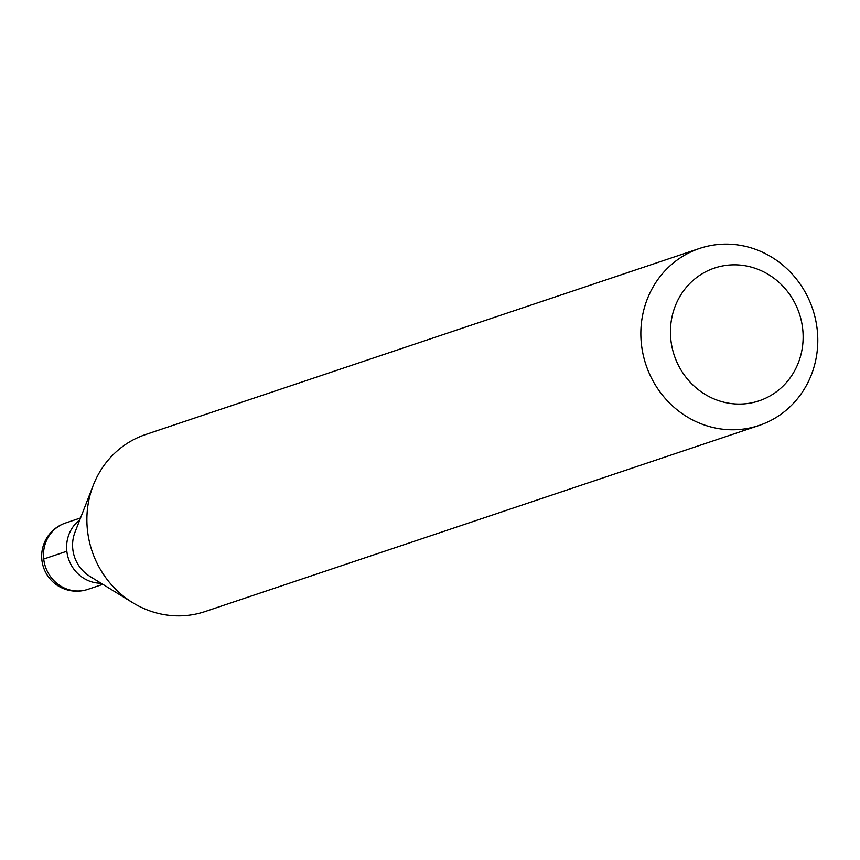 <?xml version="1.0" encoding="UTF-8"?>
<svg xmlns="http://www.w3.org/2000/svg" width="860" height="860" viewBox="0 0 860 860"><rect width="100%" height="100%" fill="white"/><g stroke="black" fill="none" stroke-linecap="round" stroke-linejoin="round"><path stroke-width="1.29" d="M101.05 583.241A35.013 32.959 -108.6 0 1 68.531 558.925A35.013 32.959 -108.6 0 1 79.776 519.913A35.013 32.959 71.4 0 0 68.531 558.925A35.013 32.959 71.4 0 0 101.05 583.241M132.709 602.699L89.763 576.297A35.013 32.959 -108.6 0 1 74.97 532.265L93.267 485.287A93.374 87.903 71.4 0 0 132.709 602.699A93.374 87.903 71.4 0 0 185.717 615.567A93.374 87.903 71.4 0 0 205.078 611.557L759.058 425.463A93.374 87.903 -108.6 0 1 739.697 429.473A93.374 87.903 -108.6 0 1 643.183 354.825A93.374 87.903 -108.6 0 1 699.588 248.443A93.374 87.903 -108.6 0 1 718.949 244.433A93.374 87.903 -108.6 0 1 815.463 319.082A93.374 87.903 -108.6 0 1 759.058 425.463M699.588 248.443L145.609 434.536A93.374 87.903 71.4 0 0 93.267 485.287M744.567 403.845A70.025 65.93 -108.6 0 1 670.886 340.098A70.025 65.93 -108.6 0 1 729 265.052A70.025 65.93 -108.6 0 1 802.681 328.8A70.025 65.93 -108.6 0 1 744.567 403.845M43.709 559.021L66.833 551.249M80.539 517.957L65.51 523.009A35.013 32.959 71.4 0 0 44.354 562.902A35.013 32.959 71.4 0 0 80.55 590.895A35.013 32.959 71.4 0 0 87.806 589.39L102.834 584.338M65.51 523.009A35.013 35.013 0 0 0 79.647 591.078A35.013 35.013 0 0 0 87.806 589.39"/></g></svg>
